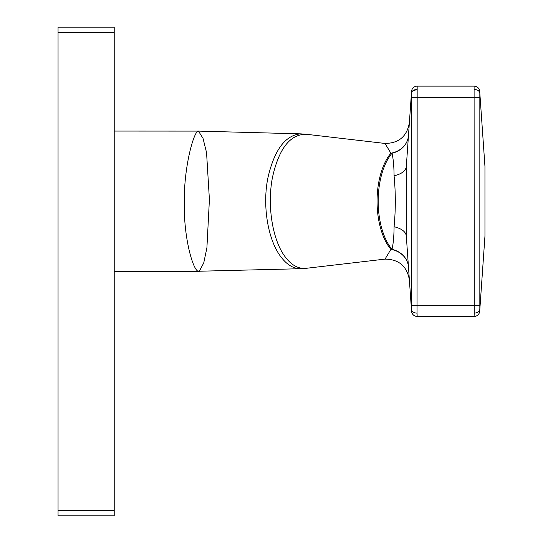 <?xml version="1.0" encoding="UTF-8"?>
<svg xmlns="http://www.w3.org/2000/svg" width="543" height="543" viewBox="0 0 543 543"><rect width="100%" height="100%" fill="white"/><g stroke="black" fill="none" stroke-linecap="round" stroke-linejoin="round"><path stroke-width="0.81" d="M58.047 515.85L58.047 510.23L114.22 510.23L114.22 515.85L58.047 515.85M58.047 32.77L58.047 27.15L114.22 27.15L114.22 32.77L58.047 32.77L58.047 510.23M114.22 32.77L114.22 510.23M198.473 271.249L300.72 268.71C293.926 268.744 287.695 265.262 282.027 258.264L281.797 257.973C268.174 241.526 261.916 205.804 268.079 177.045C274.602 149.529 285.489 135.132 300.734 133.856L198.473 131.107L203.014 138.343L206.557 152.631L209.408 199.566L206.903 247.879L203.72 263.002L199.593 270.658L197.985 271.242C192.684 268.941 183.69 237.759 184.24 202.261C184.023 166.932 193.084 134.854 197.435 131.528L198.473 131.521M198.473 131.107L114.22 131.067M114.22 271.5L198.473 271.439M411.567 91.36A5.62 5.62 0 0 1 417.167 86.133L474.1 86.133A5.62 5.62 0 0 1 479.707 91.36L484.953 166.463L484.953 236.11L479.707 311.214A5.62 5.62 0 0 1 474.1 316.44L417.167 316.44A5.62 5.62 0 0 1 411.567 311.214L411.567 91.36L406.3 166.653L406.313 236.11L411.438 309.367C411.893 311.675 413.766 312.938 417.051 313.148L417.167 316.44M479.707 311.214L479.836 309.367C479.374 311.675 477.501 312.938 474.215 313.148L474.1 86.133M300.734 133.856L306.761 134.325C290.464 133.802 279.041 148.13 272.491 177.323C266.817 205.994 272.674 241.506 285.944 257.823L286.168 258.115C292.358 265.846 299.22 269.219 306.754 268.249L385.035 259.113L390.899 249.359A56.207 28.698 -90 0 1 382.835 235.092A56.207 28.698 -90 0 1 390.899 153.207L385.035 143.454C398.915 143.257 407.033 136.32 409.381 122.637M394.075 226.716C395.718 209.761 395.718 192.806 394.075 175.851C394.001 166.362 393.315 158.821 391.998 153.241A56.173 28.677 90 0 0 383.949 235.065A56.173 28.677 90 0 0 391.998 249.332C393.315 243.746 394.001 236.205 394.075 226.716C401.63 228.596 405.709 231.664 406.3 235.913M390.899 249.359A22.467 19.555 176 0 1 408.472 266.98A22.467 19.826 176 0 0 391.998 249.332A22.467 16.528 -40.1 0 0 390.899 249.359M390.899 153.207A22.467 16.528 -139.9 0 0 391.998 153.241A22.467 19.826 4 0 0 408.472 135.587A22.467 19.555 4 0 1 390.899 153.207M394.075 175.851C401.63 173.97 405.709 170.902 406.3 166.653M417.167 86.133L417.051 313.148M474.1 316.44L474.215 313.148M474.215 89.419C477.507 89.636 479.381 90.891 479.836 93.199L479.836 309.367M412.415 91.149L417.051 89.419C413.766 89.636 411.893 90.891 411.438 93.199M479.707 97.367L411.567 97.367M411.567 305.207L479.707 305.207M306.761 134.325L385.035 143.454M197.801 131.067L199.675 131.107M197.747 271.5L199.661 271.459M300.72 268.71L306.754 268.249M385.035 259.113C398.915 259.31 407.033 266.253 409.381 279.937"/></g></svg>
